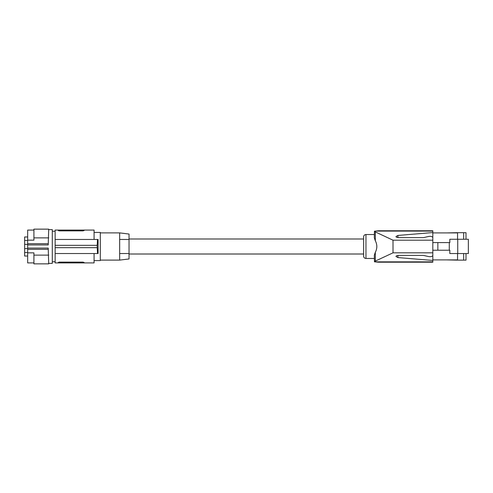 <?xml version="1.0" encoding="UTF-8"?>
<svg xmlns="http://www.w3.org/2000/svg" width="493" height="493" viewBox="0 0 493 493"><rect width="100%" height="100%" fill="white"/><g stroke="black" fill="none" stroke-linecap="round" stroke-linejoin="round"><path stroke-width="0.74" d="M59.135 262.14L58.31 262.455L59.487 262.128L59.487 262.923L55.142 262.923L55.142 253.538L98.101 253.538L98.101 239.462L55.142 239.462L55.142 245.329L97.213 245.329L97.515 239.462M55.142 245.329L55.142 253.538M59.487 230.077L59.487 230.872L58.31 230.545L58.31 230.077L58.31 230.545L59.487 230.872L82.941 230.872L84.112 230.545L82.941 230.872L82.941 230.077L55.142 230.077L55.142 239.462M82.941 230.077L94.083 230.077L94.083 239.462M58.31 230.545L58.673 230.773M59.487 262.923L84.112 262.923L84.112 262.455L84.112 262.923L94.083 262.923L94.083 253.538M97.515 253.538L97.115 245.329M55.142 247.671L97.115 247.671M59.487 262.128L82.941 262.128L84.112 262.455L82.941 262.128L82.941 262.923M58.31 262.455L58.31 262.923M94.083 232.425L100.301 232.425L100.301 260.575L94.083 260.575M119.651 232.893L129.037 234.046L129.037 239.462L119.651 239.462L129.037 239.462L129.037 253.538L119.651 253.538L129.037 253.538L129.037 258.954L119.651 260.107L119.651 232.893L100.301 232.893M129.037 254.006L363.612 254.006M129.037 238.994L363.612 238.994M374.298 234.539L365.96 234.539A2.348 2.348 0 0 0 363.612 236.88L363.612 256.12A2.348 2.348 0 0 0 365.96 258.461L374.298 258.461M375.327 240.726L375.327 231.92L374.433 231.205L374.316 237.909L375.327 240.726C377.305 244.59 377.305 248.454 375.327 252.311L375.327 261.087L374.446 261.777L374.316 255.121L375.327 252.311M374.446 261.777L378.488 262.196L432.811 262.196L432.811 260.446L397.919 257.574L395.984 256.496C396.125 255.83 396.908 255.466 398.332 255.399L423.432 255.399L428.793 256.588C431.048 256.871 432.392 256.477 432.811 255.399L432.811 252.829L393.02 252.829L375.327 261.087M375.327 231.92L393.001 240.19L432.811 240.19L432.811 237.626C432.392 236.548 431.048 236.153 428.793 236.437L423.432 237.626L398.332 237.626C396.908 237.558 396.125 237.195 395.984 236.529L397.919 235.444L432.811 232.567L432.811 230.761L378.581 230.761L374.433 231.205M432.811 260.446L432.811 232.567M393.02 252.829L393.001 240.19M432.811 250.222L449.819 250.222L449.819 253.55L457.738 253.55L457.738 239.265L468.35 239.265L468.35 253.55L457.738 253.55M437.858 250.222L437.858 242.593L449.819 242.593L449.819 239.265L457.738 239.265M432.811 242.593L437.858 242.593M457.559 253.55L457.559 260.131L466.002 260.131L466.002 253.55M447.003 232.918L457.559 232.684L457.559 239.265M432.811 259.897L457.559 259.897M457.559 232.918L432.811 232.918M466.002 239.265L466.002 232.684L457.559 232.684M463.66 232.684L463.66 239.265M447.003 259.897L457.559 260.131M463.66 253.55L463.66 260.131M449.289 250.222L449.289 242.593M392.816 262.196L378.488 262.196M27.676 248.614L24.65 248.614L24.65 252.521L27.676 252.521M33.918 262.923L27.676 262.923L27.676 252.854L33.918 252.854L33.918 263.86L48.696 263.86L48.228 248.084L27.676 248.084L27.676 249.341L48.228 249.341M48.228 243.659L27.676 243.659L27.676 244.916L48.228 244.916L48.696 229.14L33.918 229.14L33.918 240.146L27.676 240.146L27.676 230.077L33.918 230.077M27.676 252.854L27.676 249.341M48.696 255.127L33.918 255.127M48.696 237.872L33.918 237.872M27.676 243.659L27.676 240.146M27.676 244.386L24.65 244.386L24.65 236.973L27.676 236.973M27.676 240.479L24.65 240.479M27.676 256.027L24.65 256.027L24.65 252.521M24.65 248.614L24.65 244.386M27.676 244.916L27.676 248.084M48.696 229.609L52.307 229.609L52.307 263.391L48.696 263.391M365.96 234.539L365.96 258.461M374.896 261.863L432.811 261.863M432.811 231.094L374.976 231.094M397.919 257.574L397.919 255.417M397.919 237.608L397.919 235.444M52.307 261.746L55.142 261.746M52.307 231.254L55.142 231.254M100.301 260.107L119.651 260.107"/></g></svg>
